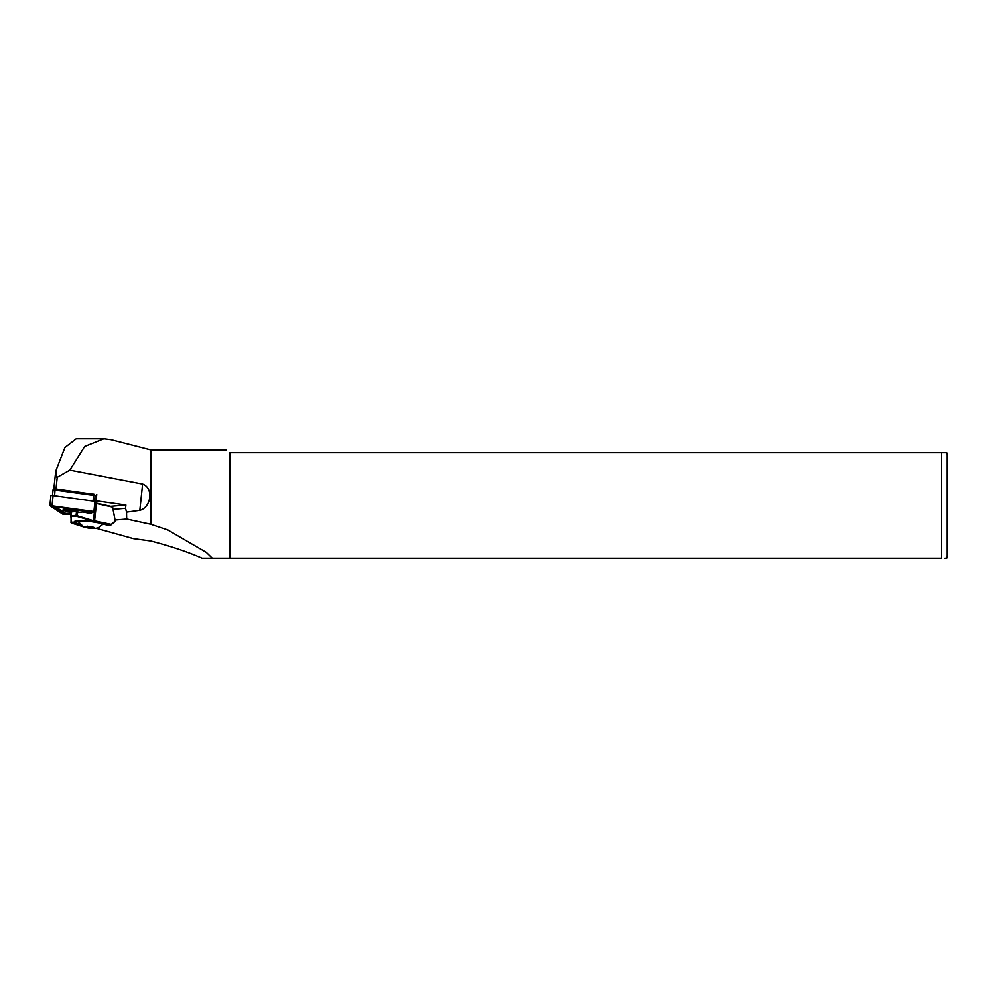 <?xml version="1.0" encoding="UTF-8"?>
<svg xmlns="http://www.w3.org/2000/svg" width="997" height="997" viewBox="0 0 997 997"><rect width="100%" height="100%" fill="white"/><g stroke="black" fill="none" stroke-linecap="round" stroke-linejoin="round"><path stroke-width="1.5" d="M76.532 511.561A6.842 1.184 -173.9 0 0 76.607 511.137A6.842 1.184 -173.9 0 0 70.102 509.455A6.842 1.184 -173.9 0 0 63.247 509.679A6.842 1.184 -173.9 0 0 63.222 509.704A6.842 1.184 -173.9 0 0 71.485 511.947M70.812 514.091L63.26 514.228L50.361 505.604L93.805 511.573L86.552 512.72M70.799 514.203L62.836 514.203L49.85 505.616L93.892 511.498L94.827 512.109L86.963 512.794M51.046 495.272L96.373 501.553M70.924 513.044L65.69 513.492L55.583 506.85L88.409 511.523L77.654 512.458M70.874 513.505L63.97 513.854L51.333 505.554M93.544 511.536L84.508 512.321M92.97 511.449L88.409 511.523M64.419 514.028L65.69 513.492M52.106 505.641L55.583 506.85M87.275 526.142L88.097 527.413L91.961 527.824L92.522 527.101M86.49 527.401A4.113 0.71 -173.9 0 0 91.25 528.236A4.113 0.71 -173.9 0 0 94.154 527.787A4.113 0.71 -173.9 0 0 93.681 527.463A4.113 0.71 -173.9 0 0 89.319 526.653A4.113 0.71 -173.9 0 0 86.029 526.927A4.113 0.71 -173.9 0 0 86.49 527.401M81.455 520.521A12.338 2.131 -173.9 0 0 78.302 521.581A12.338 2.131 -173.9 0 0 78.339 521.792L83.586 526.865C89.169 528.572 94.005 528.896 98.092 527.837L102.753 524.397A12.338 2.131 -173.9 0 0 102.841 524.198A12.338 2.131 -173.9 0 0 102.778 523.961M226.506 449.934L150.796 449.934L111.103 439.764L103.887 438.83L76.221 438.83L64.905 447.553L55.857 470.871L56.817 477.526L69.827 470.16L142.621 484.068C154.211 488.256 150.784 507.772 139.817 510.327L126.544 512.159L125.547 508.308L113.072 509.392M94.441 494.662L54.012 488.904M947.15 555.927L947.15 454.981L947.15 555.927A5.608 5.608 0 0 1 946.676 558.17L944.882 558.17M947.15 454.981A5.608 5.608 0 0 0 946.676 452.738L941.542 452.738L946.676 452.738M94.104 494.325L54.337 488.729M96.298 528.298L133.324 538.592L150.796 540.972C170.973 546.244 188.059 551.977 202.042 558.17L212.311 558.17L206.242 552.288L167.583 529.843L150.796 524.235L126.669 519.026L115.066 520.035M96.759 494.462L96.086 500.793L125.896 505.03L125.547 508.308M126.544 512.159L126.669 519.026M150.796 449.934L150.796 524.235M103.887 438.83L84.67 446.494L69.827 470.16M230.519 452.738L941.542 452.738L941.542 558.17L230.519 558.17L230.519 452.738L229.31 452.738C225.584 449.011 225.584 449.011 229.31 452.738L229.31 558.17L212.311 558.17M208.647 558.17L230.519 558.17M96.086 500.793L94.553 500.918M125.896 505.03L110.692 506.351M96.198 503.485L112.624 507.137L115.228 521.02L111.278 524.385L92.385 520.397L76.096 515.412L77.006 516.421L92.36 520.92L110.979 524.858L115.303 521.281L112.574 506.775L96.235 503.124M84.072 527.052L71.373 522.989L71.074 515.848L71.036 522.565M70.55 516.521L71.036 511.91L70.775 517.007M82.888 511.997L91.313 513.654L91.923 512.371M91.313 513.654L89.929 513.38M79.486 524.621L79.822 524.173A14.02 2.418 6.1 0 1 75.336 522.042L75.311 521.83C72.918 520.908 77.43 520.708 88.82 521.232C79.835 519.973 75.174 520.384 74.837 522.44A14.469 2.493 -173.9 0 0 79.486 524.621L80.52 524.896M75.336 522.042L70.899 522.266M88.833 521.219L92.385 520.397M110.979 524.858L107.427 525.17L98.927 522.927A14.469 2.493 -173.9 0 0 88.82 521.219L98.927 522.927M70.538 516.571L77.168 515.997M77.093 516.458L77.816 511.012M91.961 527.824L92.048 527.002M88.097 527.413L88.185 526.603M53.153 489.776L95.076 495.571M95.014 501.042L93.892 511.498M53.14 495.085L52.018 505.541M63.97 513.854L63.26 514.228M73.928 510.626A4.711 0.81 6.1 0 1 72.27 511.573A4.711 0.81 6.1 0 1 65.852 510.614A4.711 0.81 6.1 0 1 67.509 509.666A4.711 0.81 6.1 0 1 73.928 510.626M94.005 527.463A4.487 0.773 -173.9 0 0 87.96 526.528A4.487 0.773 -173.9 0 0 86.153 527.388A4.487 0.773 -173.9 0 0 92.21 528.335A4.487 0.773 -173.9 0 0 94.005 527.463M57.228 477.376L56.019 488.667M142.621 484.068L139.817 510.327M76.52 511.486L76.096 515.412L71.074 515.848L71.485 511.922L76.52 511.486M96.472 503.173L94.553 521.194M94.379 512.146L93.469 521.02M98.853 522.927L107.589 525.157M111.066 524.871L107.29 525.132M93.606 494.126L93.12 500.781M55.122 488.655L54.636 495.297M96.41 501.503L95.288 511.96M50.972 495.16L49.85 505.616M75.56 510.339C76.819 511.835 73.504 511.91 65.615 510.576L64.406 509.143M78.302 521.581L78.402 520.584M168.593 530.267L167.583 529.843M55.608 472.266L53.85 488.742M74.875 511.249L76.196 511.125M95.126 495.521L94.541 500.98M53.078 489.664L52.505 495.023M54.324 488.667L53.103 489.614M94.117 494.275L95.101 495.459"/></g></svg>
